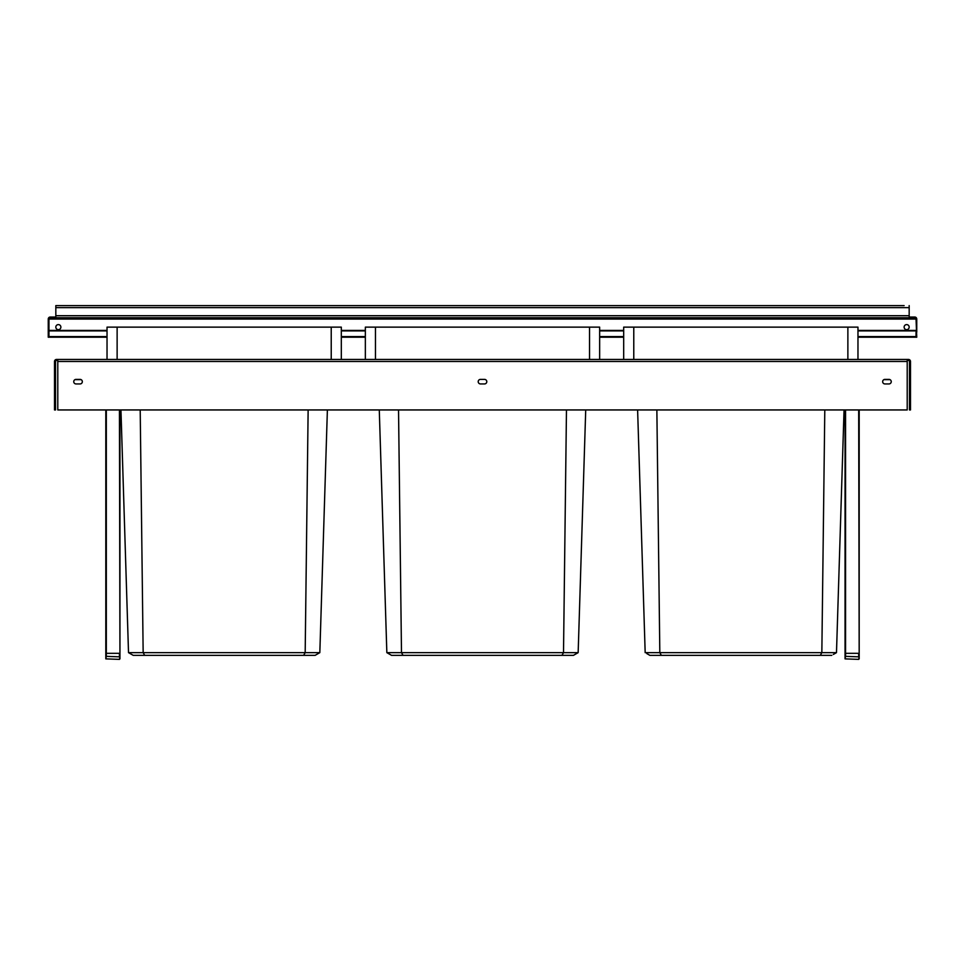 <?xml version="1.0" encoding="UTF-8"?>
<svg xmlns="http://www.w3.org/2000/svg" width="965" height="965" viewBox="0 0 965 965"><rect width="100%" height="100%" fill="white"/><g stroke="black" fill="none" stroke-linecap="round" stroke-linejoin="round"><path stroke-width="1.45" d="M140.202 409.944L143.158 652.642L128.514 652.642L133.194 655.344L315.157 655.344L319.825 652.642L305.181 652.642L303.649 655.344M907.209 360.452L908.475 360.452A1.013 1.013 0 0 1 909.476 361.465L909.476 409.944L910.49 409.944L910.49 361.465A2.014 2.014 0 0 0 908.475 359.45L589.543 359.45L589.543 327.135L599.651 327.135L599.651 359.45L107.031 359.45L107.031 327.135L341.32 327.135L341.32 359.45L331.224 359.45L331.224 327.135M907.209 359.45L907.209 409.944L57.791 409.944L57.791 359.45L117.127 359.45L117.127 327.135M120.951 409.944L128.514 652.642M308.137 409.944L305.181 652.642L143.158 652.642L144.69 655.344M398.533 409.944L401.488 652.642L386.844 652.642L379.281 409.944L327.388 409.944L319.825 652.642M386.844 652.642L391.525 655.344L573.475 655.344L578.156 652.642L563.512 652.642L561.98 655.344M375.457 327.135L375.457 359.45L365.349 359.45L365.349 327.135L589.543 327.135M566.467 409.944L563.512 652.642L401.488 652.642L403.02 655.344M656.863 409.944L659.819 652.642L645.175 652.642L637.612 409.944L585.719 409.944L578.156 652.642M833.326 654.463L836.486 652.642L844.049 409.944L836.486 652.642L821.842 652.642L820.31 655.344L649.843 655.344L646.767 653.558M623.679 359.45L623.679 327.135L857.969 327.135L857.969 359.45M847.873 327.135L847.873 359.45L633.776 359.45L633.776 327.135M824.798 409.944L821.842 652.642L659.819 652.642L661.351 655.344M831.806 655.344L820.31 655.344M637.612 409.944L645.175 652.642M836.486 652.642L834.894 653.558M648.323 654.463L649.843 655.344M57.791 360.452L56.525 360.452A1.013 1.013 0 0 0 55.524 361.465L55.524 409.944L54.51 409.944L54.51 361.465A2.014 2.014 0 0 1 56.525 359.45L57.791 359.45M888.982 383.937L884.941 383.937A2.268 2.268 0 0 1 882.661 381.657A2.268 2.268 0 0 1 884.941 379.39L888.982 379.39A2.268 2.268 0 0 1 891.25 381.657A2.268 2.268 0 0 1 888.982 383.937M484.514 383.937A2.268 2.268 0 0 0 486.794 381.657A2.268 2.268 0 0 0 484.514 379.39L480.486 379.39A2.268 2.268 0 0 0 478.206 381.657A2.268 2.268 0 0 0 480.486 383.937L484.514 383.937M80.059 383.937A2.268 2.268 0 0 0 82.339 381.657A2.268 2.268 0 0 0 80.059 379.39L76.018 379.39A2.268 2.268 0 0 0 73.75 381.657A2.268 2.268 0 0 0 76.018 383.937L80.059 383.937M74.98 379.643L81.108 379.643M883.892 379.643L890.02 379.643M859.188 656.851L858.681 659.385L845.05 658.878L845.557 656.357L859.188 656.851L859.188 409.944M859.188 658.878L858.681 409.944M845.05 656.851L845.05 409.944M845.05 658.878L845.05 653.317L858.681 653.317L858.681 656.357M119.95 656.851L119.443 659.385L105.812 658.878L106.319 656.357L119.95 656.851L119.95 409.944M119.95 658.878L119.443 409.944M105.812 656.851L105.812 409.944M105.812 658.878L105.812 653.317L119.443 653.317L119.443 656.357M916.038 332.177L916.038 337.231L916.75 337.231L916.038 319.053L914.736 319.053L914.736 317.738L55.825 317.738L55.825 305.616L60.879 305.616M55.825 305.616L904.121 305.616M48.962 330.416L107.031 330.416M341.32 330.416L365.349 330.416M599.651 330.416L623.679 330.416M857.969 330.416L916.038 330.416M48.962 330.911L107.031 330.911M341.32 330.911L365.349 330.911M599.651 330.911L623.679 330.911M857.969 330.911L916.038 330.911M909.175 317.738L909.175 305.616M55.825 317.738L50.264 317.738L50.264 319.053L48.962 319.053L48.962 337.231L48.25 337.231L48.25 332.177L48.962 332.177M55.825 317.027L50.264 317.027A2.014 2.014 0 0 0 48.25 319.053L48.25 332.177M55.825 327.135A2.521 2.521 0 0 0 58.346 329.656A2.521 2.521 0 0 0 60.879 327.135A2.521 2.521 0 0 0 58.346 324.602A2.521 2.521 0 0 0 55.825 327.135M904.121 327.135A2.521 2.521 0 0 0 906.654 329.656A2.521 2.521 0 0 0 909.175 327.135A2.521 2.521 0 0 0 906.654 324.602A2.521 2.521 0 0 0 904.121 327.135M50.264 317.738A1.315 1.315 0 0 0 48.962 319.053M916.75 332.177L916.75 319.053A2.014 2.014 0 0 0 914.736 317.027L909.175 317.027M916.038 319.053A1.315 1.315 0 0 0 914.736 317.738M907.209 361.465L57.791 361.465M845.557 656.357L845.557 409.944M106.319 656.357L106.319 409.944M55.825 307.642L909.175 307.642M916.038 336.604L857.969 336.604M623.679 336.604L599.651 336.604M365.349 336.604L341.32 336.604M107.031 336.604L48.962 336.604M55.825 315.712L909.175 315.712M50.264 319.053L914.736 319.053M916.038 337.195L857.969 337.195M623.679 337.195L599.651 337.195M365.349 337.195L341.32 337.195M107.031 337.195L48.962 337.195"/></g></svg>
